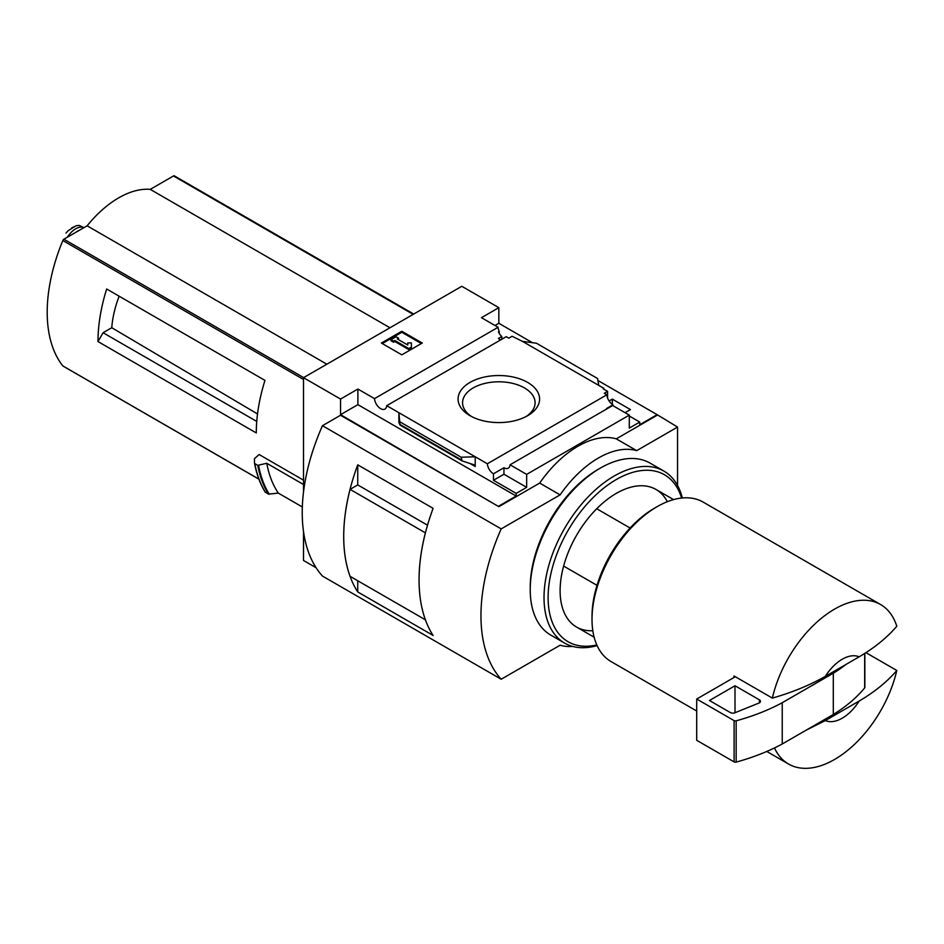 <?xml version="1.0" encoding="UTF-8"?>
<svg xmlns="http://www.w3.org/2000/svg" width="944" height="944" viewBox="0 0 944 944"><rect width="100%" height="100%" fill="white"/><g stroke="black" fill="none" stroke-linecap="round" stroke-linejoin="round"><path stroke-width="1.42" d="M500.615 339.923A8.661 5.003 60 0 1 498.444 338.424L501.771 336.512A8.661 5.003 60 0 1 498.444 331.91L499.211 331.462L499.211 333.362M501.771 336.512L501.771 339.262M499.211 331.462A8.661 5.003 60 0 1 498.09 327.285L481.475 317.691L498.833 307.661L461.805 286.292L303.508 377.683L340.536 399.052L357.894 389.034L374.508 398.628A8.661 5.003 -120 0 0 378.509 406.994A8.661 5.003 -120 0 0 384.951 409.071A8.661 5.003 -120 0 0 386.721 405.672L506.208 336.689L508.792 338.176L512.108 336.265L522.445 341.35L536.44 343.227L597.564 378.52L598.791 385.423L522.445 341.35M609.092 400.988L612.326 399.123L612.326 404.398M612.326 399.123L630.45 409.59L625.081 412.693M607.594 398.061L607.594 391.394L603.133 388.81L603.889 388.362L603.889 389.247M607.594 391.394L604.278 393.306L606.85 394.793A8.661 5.003 60 0 0 612.963 404.799L612.963 405.684M603.889 388.362L598.791 385.423M629.294 416.009L639.761 422.051L639.761 424.706L657.13 414.676L677.556 427.066L636.704 450.642A90.27 52.121 120 0 0 560.111 494.868L501.181 528.888A162.486 93.81 120 0 0 501.181 679.243L560.111 645.224A90.27 52.121 120 0 0 572.796 646.451M527.649 382.414A40.757 23.529 180 0 1 527.649 415.69A40.757 23.529 180 0 1 470.006 415.69A40.757 23.529 180 0 1 470.018 382.414A40.757 23.529 180 0 1 527.649 382.414M386.721 405.672L487.364 463.775L606.85 394.793M498.833 307.661L498.833 323.285L532.44 342.696M597.918 380.491L657.13 414.676M498.833 323.285L494.998 325.503M607.086 408.764A8.661 5.003 60 0 1 606.579 408.492L612.963 404.799M487.364 463.775A8.661 5.003 -120 0 0 493.464 473.794L503.943 467.74A8.661 5.003 -120 0 0 508.273 468.177A8.661 5.003 -120 0 0 510.043 464.79L612.68 405.531L629.294 415.124L629.294 428.092L639.761 422.051M374.508 398.628L498.09 327.285M630.096 528.026L596.714 508.745M113.386 292.876L106.66 288.994A144.432 83.391 -60 0 0 97.987 341.563L103.085 332.725L111.77 327.71A81.916 47.294 -60 0 1 119.156 296.204M257.511 413.956L111.77 327.71M256.744 421.437L103.085 332.725M174.546 176.032A1.805 1.038 120 0 0 174.369 175.879A1.805 1.038 120 0 0 173.472 175.962L150.249 189.366A89.55 51.696 120 0 0 87.131 225.805L63.909 239.21A1.805 1.038 120 0 0 62.823 240.531A144.432 83.391 120 0 0 62.823 365.918A1.805 1.038 120 0 0 63.012 366.071A1.805 1.038 120 0 0 63.236 366.154M303.508 480.166L259.116 454.536L254.42 458.701L254.526 463.185M97.987 341.563L256.284 432.954A144.432 83.391 -60 0 1 264.957 380.385L106.66 288.994M303.508 377.683L303.508 492.095M303.508 531.543L303.508 560.465L316.098 567.733M302.34 506.975L278.303 493.098L268.45 494.125A155.984 90.058 -60 0 1 257.759 465.333L254.797 463.622A155.984 90.058 -60 0 0 265.488 492.414L265.229 492.013A155.713 89.904 -60 0 1 254.55 463.339M257.759 465.333L266.751 463.28L303.508 484.508M268.45 494.125L265.229 492.013M825.351 720.567L859.123 701.073A36.108 20.851 -60 0 1 825.351 720.567L806.046 730.243M859.123 701.073C874.51 692.046 887.077 681.851 896.8 670.476A92.075 53.159 -60 0 1 834.579 759.46A92.075 53.159 -60 0 1 788.535 764.026A92.075 53.159 -60 0 1 774.493 747.943M677.556 485.487L677.556 427.066M340.536 399.052L340.536 414.676L498.833 506.657L340.536 415.266L322.459 425.697L501.181 528.888M510.043 464.79L526.658 474.384L629.294 415.124M498.833 506.067L516.191 496.048L516.191 493.393L526.658 487.352L526.658 474.384M657.13 415.266L616.279 438.854A90.27 52.121 -60 0 0 539.685 483.08L498.833 506.657M516.191 493.393L493.464 480.272L493.464 473.794M462.041 460.884L461.227 457.238L475.21 456.766L475.21 466.489L473.9 464.755L462.041 460.884L400.032 425.071L398.875 412.693L398.875 422.416L400.032 425.071M357.894 389.034L357.894 404.657L340.536 414.676M516.191 496.048L357.894 404.657M461.227 457.238L400.103 421.944M401.814 331.25L422.239 343.038L401.814 354.838L381.388 343.038L401.814 331.25L401.814 332.276L382.285 343.557M616.279 438.854L636.704 450.642M539.685 483.08L560.111 494.868M322.459 425.697A162.486 93.81 120 0 0 322.459 576.064L501.181 679.243M357.741 484.933L357.741 464.837L433.107 508.344A162.486 93.81 120 0 0 433.107 635.465L357.741 591.947L357.741 580.761M357.741 464.837A162.486 93.81 120 0 0 357.741 591.947M427.526 525.194L357.764 484.921L350.071 489.358A162.486 93.81 120 0 0 350.071 576.336L425.414 619.807A162.486 93.81 120 0 1 425.39 532.853L350.071 489.358M421.343 343.557L401.814 332.276M394.793 340.465L393.518 341.197L390.958 339.722L396.067 336.772L398.616 338.247L397.341 338.99L407.773 345.008L407.773 342.92L411.383 342.92L411.383 348.124L408.835 349.599L408.835 348.572L394.793 340.465L394.793 341.492L408.835 349.599M411.383 347.097L408.835 348.572M393.518 341.197L393.518 342.224L394.793 341.492M390.958 339.722L390.958 340.76L393.518 342.224M398.616 338.247L398.238 339.498M407.773 343.958L407.773 345.008M503.943 467.74L503.943 474.23L493.464 480.272M526.658 487.352L503.943 474.23M825.351 676.352A36.108 20.851 -60 0 1 859.123 656.847L825.351 676.352C809.787 685.202 792.122 692.448 772.345 698.1A92.075 53.159 -60 0 1 880.61 604.549A92.075 53.159 -60 0 1 896.8 626.25C887.077 637.625 874.51 647.82 859.123 656.847M696.707 711.009L611.087 661.579A92.075 53.159 -60 0 1 592.018 619.429A92.075 53.159 -60 0 1 657.13 506.657A92.075 53.159 -60 0 1 703.162 502.102L880.61 604.549M772.345 698.1L734.054 675.987A92.075 53.159 120 0 0 733.677 677.686L696.707 699.032L696.707 740.297L734.102 761.891A1.805 1.038 0 0 0 736.155 762.103A180.54 104.229 0 0 0 782.234 743.99L833.292 714.502A180.54 104.229 0 0 0 864.669 687.905A1.805 1.038 0 0 0 864.846 687.456A1.805 1.038 0 0 0 864.669 687.008M896.8 670.476L865.884 652.623M592.018 619.429L592.018 616.479A88.465 51.07 -60 0 1 654.57 508.132L657.13 506.657M597.009 585.339L563.627 566.07M735.329 676.73L733.677 677.686M696.707 699.032L734.102 720.626A1.805 1.038 0 0 0 736.155 720.827A180.54 104.229 0 0 0 782.234 702.714L782.234 743.99M782.234 702.714L833.292 673.225L833.292 714.502M734.998 685.757L709.463 700.507L730.302 712.531A3.611 2.089 0 0 0 734.928 712.767L758.952 703.056A3.611 2.089 0 0 0 760.498 701.345A3.611 2.089 0 0 0 759.436 699.87L734.998 685.757L734.998 712.732M833.292 673.225A180.54 104.229 0 0 0 846.331 664.234M471.693 416.611A36.261 20.933 180 0 1 462.584 403.182A36.261 20.933 180 0 1 484.591 383.476A36.261 20.933 180 0 1 524.475 387.925A36.261 20.933 180 0 1 535.083 403.182A36.261 20.933 180 0 1 525.973 416.611M278.303 493.098A148.763 85.892 -60 0 1 266.751 463.28M389.966 327.769L150.249 189.366M326.848 364.207L87.131 225.805M67.39 237.204A17.688 10.219 -60 0 1 83.945 227.646L79.225 225.415L76.098 225.734L68.157 230.714L76.098 225.734M66.009 233.05L68.157 230.714M75.827 232.33A19.859 11.47 -60 0 1 79.591 230.159M597.092 645.59A99.297 57.324 -60 0 1 564.583 643.065L550.8 635.111A99.297 57.324 -60 0 1 530.233 589.658L530.233 587.298A96.406 55.661 -60 0 1 598.402 469.215L600.443 468.047A99.297 57.324 -60 0 1 650.097 463.126L663.88 471.08A99.297 57.324 -60 0 1 682.323 497.972M530.233 589.658A99.297 57.324 -60 0 1 600.443 468.047M564.583 643.065A99.297 57.324 -60 0 1 564.583 528.416A99.297 57.324 -60 0 1 663.88 471.08M596.797 644.929A96.406 55.661 -60 0 1 568.076 530.422A96.406 55.661 -60 0 1 681.603 498.043M592.82 630.734A79.438 45.867 -60 0 1 560.111 590.684A79.438 45.867 -60 0 1 616.279 493.393A79.438 45.867 -60 0 1 667.314 501.701M303.508 379.488L62.823 240.531M258.892 479.115L62.823 365.918M475.21 466.489L469.758 463.339M461.227 459.799L400.103 424.505M864.669 653.401L864.669 687.905M734.102 720.626L734.102 761.891M736.155 720.827L736.155 762.103M759.436 699.87L759.436 702.82M269.288 494.255A155.595 89.833 -60 0 1 258.562 465.404M413.189 314.364L173.472 175.962M303.626 377.612L63.909 239.21M71.567 228.07A20.768 11.989 -60 0 1 73.585 226.902M673.568 499.6L655.997 489.464M788.535 764.026L766.776 751.459M594.13 637.188L576.56 627.052M864.846 653.295L864.846 687.456M265.288 492.225C260.202 484.012 256.615 474.36 254.526 463.256M413.708 314.057L174.369 175.879M258.916 479.186L63.012 366.071"/></g></svg>

